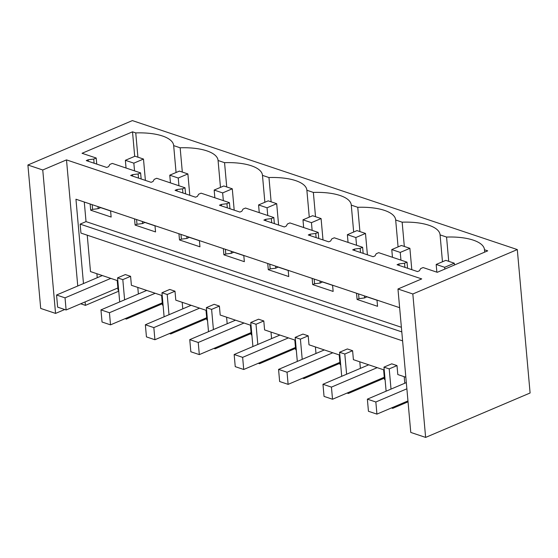 <?xml version="1.0" encoding="UTF-8"?>
<svg xmlns="http://www.w3.org/2000/svg" width="558" height="558" viewBox="0 0 558 558"><rect width="100%" height="100%" fill="white"/><g stroke="black" fill="none" stroke-linecap="round" stroke-linejoin="round"><path stroke-width="0.84" d="M118.749 291.192L85.423 305.365L85.109 301.899M83.477 283.562L75.951 199.227L399.64 307.688M97.245 277.71L96.89 273.72M117.815 280.737L90.487 271.579L87.243 235.197M402.597 340.861L80.945 233.084L80.143 224.121L86.03 221.617L84.279 202.024M66.5 159.888L421.715 278.909L397.966 289.002L412.829 293.982L517.301 249.572L132.372 120.591L27.9 165.008L42.757 169.981L66.5 159.888L77.757 285.996M80.694 303.782L85.423 305.365M64.728 309.516L55.556 313.408L40.699 308.428L27.9 165.008M517.301 249.572L530.1 392.992L425.628 437.409L410.772 432.429L397.966 289.002M391.5 407.926L392.734 408.337L408.038 401.83M347.104 393.048L348.332 393.46L384.364 378.143M302.701 378.171L303.929 378.582L339.962 363.265M258.298 363.293L259.533 363.704L295.559 348.387M213.895 348.415L215.13 348.827L251.163 333.51M169.493 333.538L170.727 333.949L206.76 318.632M125.097 318.66L126.324 319.071L162.357 303.754M386.115 391.179L383.967 367.136L391.758 363.83L397.003 365.588L397.805 374.551L405.847 377.243M119.705 301.913L117.564 277.87L125.348 274.564L130.593 276.322L131.395 285.284L162.218 295.614M164.108 316.791L161.966 292.748L169.751 289.442L174.996 291.199L175.798 300.162L206.62 310.492M208.511 331.668L206.362 307.625L214.153 304.319L219.399 306.077L220.194 315.04L251.023 325.37M252.914 346.546L250.765 322.503L258.556 319.197L263.794 320.955L264.597 329.918L295.419 340.247M297.309 361.424L295.168 337.381L302.952 334.075L308.197 335.832L308.999 344.795L339.822 355.125M341.712 376.301L339.571 352.258L347.355 348.952L352.6 350.71L353.402 359.673L384.225 370.003M80.143 224.121L401.795 331.898M86.03 221.617L401.383 327.281M376.999 300.106L377.55 306.314L357.099 299.458L356.548 293.25M332.596 285.229L333.147 291.436L312.696 284.58L312.145 278.372M288.193 270.351L288.751 276.559L268.293 269.702L267.742 263.495M243.797 255.473L244.348 261.681L223.898 254.825L223.339 248.617M199.394 240.596L199.945 246.803L179.495 239.947L178.937 233.739M154.991 225.718L155.542 231.926L135.092 225.069L134.541 218.862M110.589 210.84L111.147 217.048L90.689 210.192L90.138 203.984M176.07 172.506L173.671 145.617A42.736 16.077 -5.1 0 0 173.657 145.505A42.736 16.077 -5.1 0 0 135.754 132.916L132.511 131.828L82.047 153.283L96.206 158.026L93.737 159.072L88.164 159.783L86.267 160.592L106.718 167.442L108.615 166.633L109.821 164.464L112.291 163.41L140.609 172.903L138.14 173.95L132.567 174.661L130.663 175.47L151.12 182.32L153.018 181.51L154.224 179.341L156.693 178.288L185.012 187.781L182.543 188.827L176.97 189.539L175.066 190.348L195.516 197.197L197.42 196.388L198.627 194.219L201.096 193.166L229.415 202.659L226.946 203.705L221.366 204.416L219.468 205.225L239.919 212.075L241.823 211.266L243.023 209.097L245.492 208.043L273.818 217.536L271.348 218.583L265.768 219.294L263.871 220.103L284.322 226.953L286.219 226.143L287.426 223.974L289.895 222.921L318.213 232.414L315.744 233.46L310.171 234.172L308.274 234.981L328.725 241.83L330.622 241.028L331.829 238.852L334.298 237.799L362.616 247.292L360.147 248.338L354.574 249.049L352.67 249.858L373.128 256.708L375.025 255.906L376.231 253.73L378.701 252.676L407.019 262.169L404.55 263.216L398.97 263.927L397.073 264.736L417.524 271.586L419.428 270.783L420.634 268.607L423.103 267.554L437.263 272.304L487.72 250.849L484.477 249.761A42.736 16.077 -5.1 0 0 484.47 249.649A42.736 16.077 -5.1 0 0 446.56 237.059L448.73 261.332M173.671 145.617L180.15 147.793L182.32 172.066M220.473 187.383L218.073 160.495A42.736 16.077 -5.1 0 0 218.059 160.383A42.736 16.077 -5.1 0 0 180.15 147.793M218.073 160.495L224.553 162.671L226.722 186.944M264.869 202.261L262.469 175.372A42.736 16.077 -5.1 0 0 262.462 175.261A42.736 16.077 -5.1 0 0 224.553 162.671M262.469 175.372L268.956 177.549L271.125 201.822M309.272 217.139L306.872 190.25A42.736 16.077 -5.1 0 0 306.865 190.139A42.736 16.077 -5.1 0 0 268.956 177.549M306.872 190.25L313.359 192.426L315.521 216.699M353.674 232.016L351.275 205.128A42.736 16.077 -5.1 0 0 351.268 205.016A42.736 16.077 -5.1 0 0 313.359 192.426M351.275 205.128L357.755 207.304L359.924 231.577M398.077 246.894L395.678 220.005A42.736 16.077 -5.1 0 0 395.664 219.894A42.736 16.077 -5.1 0 0 357.755 207.304M395.678 220.005L402.158 222.182L404.327 246.455M446.56 237.059L440.074 234.883A42.736 16.077 -5.1 0 0 440.067 234.772A42.736 16.077 -5.1 0 0 402.158 222.182M42.757 169.981L55.556 313.408M126.324 319.071L126.248 318.172M124.608 299.827L122.809 279.628L130.593 276.322M117.564 277.87L122.809 279.628M117.215 280.528L118.073 290.188L118.68 290.39M88.164 159.783L88.297 161.269M92.168 204.667L92.593 209.383L90.689 210.192M110.603 210.966L100.635 207.625L98.166 208.678L92.593 209.383M407.019 262.169L407.563 268.252M96.206 158.026L96.75 164.108M140.609 172.903L141.153 178.985M145.024 222.377L142.569 223.556L136.989 224.26L135.092 225.069M155.005 225.844L145.038 222.502M185.012 187.781L185.556 193.863M189.427 237.255L186.972 238.433L181.392 239.138L179.495 239.947M199.401 240.721L189.441 237.38M229.415 202.659L229.959 208.741M233.83 252.132L231.368 253.311L225.795 254.016L223.898 254.825M243.804 255.599L233.837 252.258M273.818 217.536L274.355 223.619M278.233 267.01L275.771 268.189L270.198 268.893L268.293 269.702M288.207 270.477L278.24 267.136M318.213 232.414L318.757 238.496M322.629 281.888L320.173 283.066L314.6 283.771L312.696 284.58M332.61 285.354L322.643 282.013M362.616 247.292L363.16 253.374M367.031 296.765L364.576 297.944L358.996 298.649L357.099 299.458M377.006 300.232L367.045 296.891M93.737 159.072L94.107 163.222M97.985 206.613L98.166 208.678M132.511 131.828L134.694 156.345M135.754 132.916L137.917 157.189M404.787 383.241L404.201 376.692M391.019 389.093L389.212 368.894L397.003 365.588M392.734 408.337L392.651 407.438M383.967 367.136L389.212 368.894M398.97 263.927L399.103 265.413M404.55 263.216L404.92 267.366M412.829 293.982L425.628 437.409M440.074 234.883L442.473 261.772M484.693 252.139L484.477 249.761M138.377 293.975L137.798 287.426M161.611 295.405L162.476 305.066L163.082 305.268M161.966 292.748L167.205 294.505L174.996 291.199M170.727 333.949L170.65 333.049M169.011 314.705L167.205 294.505M138.14 173.95L138.51 178.1M142.381 221.491L142.569 223.556M132.567 174.661L132.699 176.147M136.571 219.545L136.989 224.26M182.78 308.853L182.194 302.303M206.014 310.283L206.879 319.943L207.478 320.146M206.362 307.625L211.608 309.383L219.399 306.077M215.13 348.827L215.046 347.927M213.414 329.583L211.608 309.383M182.543 188.827L182.912 192.977M186.784 236.369L186.972 238.433M176.97 189.539L177.102 191.024M180.973 234.423L181.392 239.138M227.183 323.731L226.597 317.181M250.416 325.161L251.274 334.821L251.881 335.023M250.765 322.503L256.01 324.261L263.794 320.955M259.533 363.704L259.449 362.805M257.81 344.46L256.01 324.261M226.946 203.705L227.315 207.855M231.186 251.246L231.368 253.311M221.366 204.416L221.498 205.902M225.376 249.3L225.795 254.016M271.586 338.608L271 332.059M294.819 340.038L295.677 349.699L296.284 349.901M295.168 337.381L300.413 339.138L308.197 335.832M303.929 378.582L303.852 377.682M302.213 359.338L300.413 339.138M271.348 218.583L271.718 222.733M275.589 266.124L275.771 268.189M265.768 219.294L265.901 220.78M269.772 264.178L270.198 268.893M315.988 353.486L315.403 346.936M339.215 354.916L340.08 364.576L340.687 364.779M339.571 352.258L344.809 354.016L352.6 350.71M348.332 393.46L348.255 392.56M346.616 374.216L344.809 354.016M315.744 233.46L316.114 237.61M319.992 281.002L320.173 283.066M310.171 234.172L310.304 235.657M314.175 279.056L314.6 283.771M360.384 368.364L359.805 361.814M383.618 369.794L384.483 379.454L385.09 379.656M360.147 248.338L360.517 252.488M364.388 295.88L364.576 297.944M354.574 249.049L354.707 250.535M358.578 293.933L358.996 298.649M134.534 170.867L133.843 163.152L143.483 159.051L135.008 156.212L125.369 160.306L133.843 163.152M126.052 168.028L125.369 160.306M145.394 180.401L143.483 159.051M102.33 275.547L56.553 295.008L57.634 307.137L66.116 309.976L65.035 297.846L110.812 278.386M66.116 309.976L117.877 287.97M56.553 295.008L65.035 297.846M178.937 185.744L178.246 178.03L187.886 173.929L179.411 171.09L169.772 175.184L178.246 178.03M170.455 182.905L169.772 175.184M189.79 195.279L187.886 173.929M146.733 290.425L100.956 309.885L102.037 322.015L110.519 324.854L109.431 312.724L155.215 293.264M110.519 324.854L162.28 302.848M100.956 309.885L109.431 312.724M223.339 200.622L222.649 192.908L232.288 188.806L223.807 185.967L214.167 190.062L222.649 192.908M214.858 197.783L214.167 190.062M234.193 210.157L232.288 188.806M191.136 305.303L145.359 324.763L146.44 336.892L154.915 339.731L153.834 327.602L199.611 308.142M154.915 339.731L206.676 317.725M145.359 324.763L153.834 327.602M267.735 215.5L267.052 207.785L276.691 203.684L268.21 200.845L258.57 204.939L267.052 207.785M259.261 212.661L258.57 204.939M278.595 225.034L276.691 203.684M235.539 320.18L189.755 339.641L190.843 351.77L199.318 354.609L198.236 342.479L244.013 323.019M199.318 354.609L251.079 332.603M189.755 339.641L198.236 342.479M312.138 230.377L311.448 222.663L321.087 218.562L312.613 215.723L302.973 219.817L311.448 222.663M303.664 227.538L302.973 219.817M322.998 239.912L321.087 218.562M279.935 335.058L234.158 354.518L235.239 366.648L243.72 369.487L242.639 357.357L288.416 337.897M243.72 369.487L295.482 347.481M234.158 354.518L242.639 357.357M356.541 245.255L355.851 237.541L365.49 233.439L357.015 230.6L347.376 234.695L355.851 237.541M348.059 242.416L347.376 234.695M367.394 254.79L365.49 233.439M324.337 349.936L278.561 369.396L279.642 381.526L288.123 384.364L287.042 372.235L332.819 352.775M288.123 384.364L339.885 362.358M278.561 369.396L287.042 372.235M400.944 260.133L400.253 252.418L409.893 248.317L401.411 245.478L391.772 249.572L400.253 252.418M392.462 257.294L391.772 249.572M411.797 269.667L409.893 248.317M368.74 364.813L322.963 384.274L324.045 396.403L332.526 399.242L331.438 387.113L377.215 367.652M332.526 399.242L384.281 377.236M322.963 384.274L331.438 387.113M444.817 269.089L444.656 267.296L454.296 263.195L445.814 260.356L436.175 264.45L444.656 267.296M436.865 272.171L436.175 264.45M454.456 264.994L454.296 263.195M406.322 382.586L367.366 399.151L368.447 411.281L376.922 414.12L375.841 401.99L406.873 388.8M376.922 414.12L407.961 400.93M367.366 399.151L375.841 401.99"/></g></svg>
